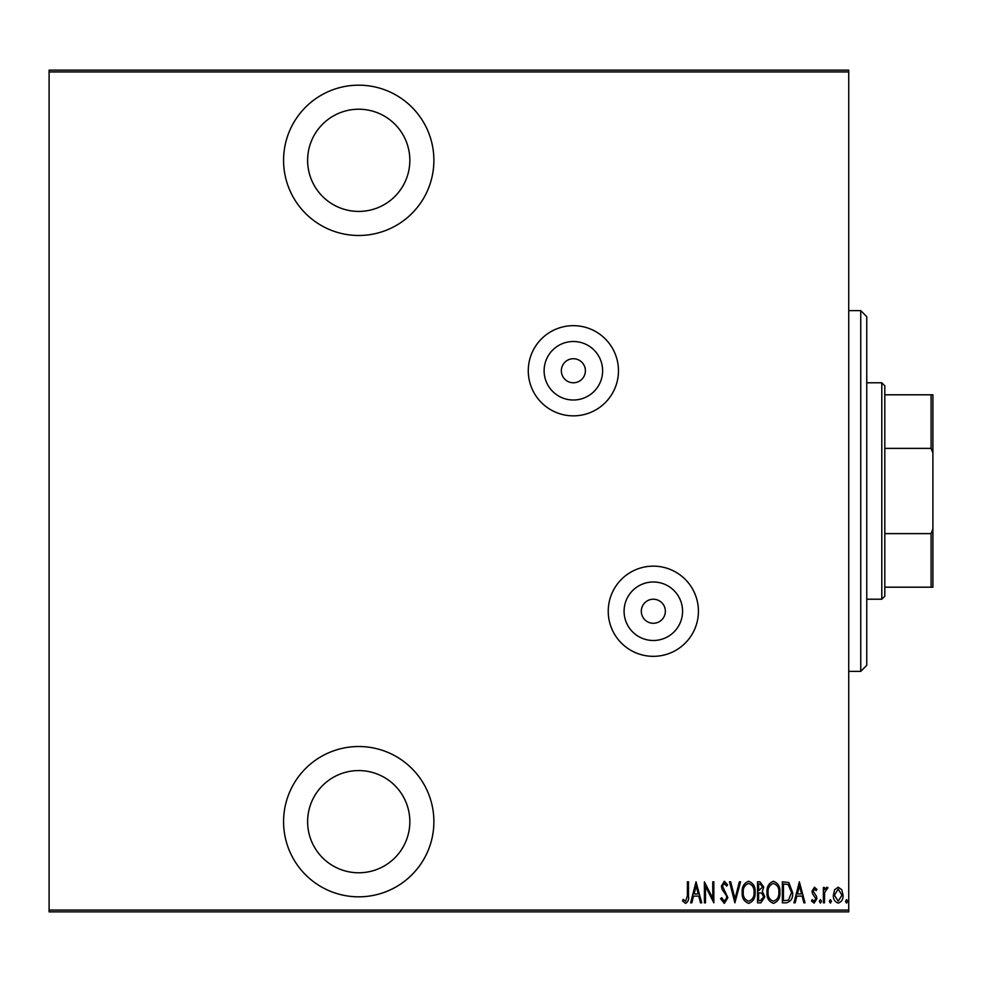 <?xml version="1.0" encoding="UTF-8"?>
<svg xmlns="http://www.w3.org/2000/svg" width="982" height="982" viewBox="0 0 982 982"><rect width="100%" height="100%" fill="white"/><g stroke="black" fill="none" stroke-linecap="round" stroke-linejoin="round"><path stroke-width="1.47" d="M653.325 623.275A12.03 12.03 0 0 0 665.354 611.246A12.03 12.03 0 0 0 653.325 599.216A12.03 12.03 0 0 0 641.307 611.246A12.03 12.03 0 0 0 653.325 623.275M573.365 382.784A12.03 12.03 0 0 0 585.395 370.754A12.03 12.03 0 0 0 573.365 358.725A12.03 12.03 0 0 0 561.348 370.754A12.03 12.03 0 0 0 573.365 382.784M653.325 640.497A29.251 29.251 0 0 0 682.576 611.246A29.251 29.251 0 0 0 653.325 581.995A29.251 29.251 0 0 0 624.086 611.246A29.251 29.251 0 0 0 653.325 640.497M573.365 400.005A29.251 29.251 0 0 0 602.617 370.754A29.251 29.251 0 0 0 573.365 341.503A29.251 29.251 0 0 0 544.114 370.754A29.251 29.251 0 0 0 573.365 400.005M573.365 415.852A45.086 45.086 0 0 0 618.464 370.754A45.086 45.086 0 0 0 573.365 325.668A45.086 45.086 0 0 0 528.279 370.754A45.086 45.086 0 0 0 573.365 415.852M653.325 656.332A45.086 45.086 0 0 0 698.423 611.246A45.086 45.086 0 0 0 653.325 566.148A45.086 45.086 0 0 0 608.239 611.246A45.086 45.086 0 0 0 653.325 656.332M358.725 235.484A75.148 75.148 0 0 0 433.884 160.324A75.148 75.148 0 0 0 358.725 85.176A75.148 75.148 0 0 0 283.577 160.324A75.148 75.148 0 0 0 358.725 235.484M358.725 896.824A75.148 75.148 0 0 0 433.884 821.676A75.148 75.148 0 0 0 358.725 746.516A75.148 75.148 0 0 0 283.577 821.676A75.148 75.148 0 0 0 358.725 896.824M358.725 770.575A51.101 51.101 0 0 1 409.838 821.676A51.101 51.101 0 0 1 358.725 872.777A51.101 51.101 0 0 1 307.624 821.676A51.101 51.101 0 0 1 358.725 770.575M358.725 109.223A51.101 51.101 0 0 1 409.838 160.324A51.101 51.101 0 0 1 358.725 211.425A51.101 51.101 0 0 1 307.624 160.324A51.101 51.101 0 0 1 358.725 109.223M834.639 889.741L838.211 887.188L841.783 889.729L843.059 895.191C843.293 899.23 841.672 901.869 838.211 903.109C834.749 901.869 833.129 899.23 833.35 895.191L834.639 889.741M823.37 902.839L823.37 887.458L824.45 887.458L824.45 889.729L826.893 887.188L827.961 887.716L824.671 892.393L824.45 902.839L823.37 902.839M814.446 887.188L816.889 889.385L816.14 890.699L814.422 889.078L813.121 891.153L816.459 896.284L816.889 898.665L814.164 903.109L811.5 901.022L812.237 899.598L814.139 901.218L815.821 898.751L812.47 893.595L812.04 891.226L814.446 887.188M786.238 902.839L782.359 902.839L782.359 881.799L788.853 882.56L792.609 892.589C793.125 898.125 791.001 901.537 786.238 902.839M757.539 902.839L757.539 881.799L759.908 881.799L763.751 887.016L762.351 891.484L764.831 896.861L760.878 902.839L757.539 902.839M734.88 902.839L729.491 881.799L730.657 881.799L735.015 898.788L739.372 881.799L740.551 881.799L734.88 902.839M705.481 902.839L704.401 902.839L704.401 881.799L712.76 898.383L712.76 881.799L713.84 881.799L713.84 902.839L705.481 886.292L705.481 902.839M687.4 895.793L687.4 881.799L688.48 881.799L688.48 896.001C689.106 899.451 688.137 901.906 685.559 903.379L682.539 900.948L683.202 899.328L685.645 901.218L687.4 895.793M848.73 910.056L848.73 911.861L49.1 911.861L49.1 910.056L848.73 910.056L848.73 71.944L49.1 71.944L49.1 70.139L848.73 70.139L848.73 71.944M49.1 910.056L49.1 71.944M696.029 881.799L701.7 902.839L700.522 902.839L698.791 896.1L693.538 896.1L691.819 902.839L690.641 902.839L696.029 881.799M724.335 903.379L720.579 898.776L721.635 897.708L724.36 901.218L726.79 897.658L726.349 895.584L722.089 889.373L721.389 886.169L724.372 881.259L727.601 884.819L726.582 886.108L724.237 883.419L722.47 886.083L727.871 897.683L724.335 903.379M742.171 892.405C741.803 886.893 743.939 883.174 748.554 881.259C753.304 883.051 755.489 886.734 755.109 892.307C755.477 897.83 753.329 901.513 748.665 903.379C743.988 901.574 741.827 897.916 742.171 892.405M766.991 892.405C766.623 886.893 768.746 883.174 773.374 881.259C778.125 883.051 780.309 886.734 779.929 892.307C780.297 897.83 778.149 901.513 773.485 903.379C768.808 901.574 766.635 897.916 766.991 892.405M799.36 881.799L805.019 902.839L803.853 902.839L802.122 896.1L796.868 896.1L795.138 902.839L793.959 902.839L799.36 881.799M819.319 901.353L820.4 899.598L821.48 901.353L820.4 903.109L819.319 901.353M829.299 901.353L830.379 899.598L831.459 901.353L830.379 903.109L829.299 901.353M845.49 901.353L846.57 899.598L847.65 901.353L846.57 903.109L845.49 901.353M698.239 893.939L696.164 885.85L694.09 893.939L698.239 893.939M754.041 892.307C754.299 887.814 752.494 884.856 748.615 883.419C744.761 884.905 742.969 887.9 743.239 892.405C742.993 896.861 744.773 899.807 748.615 901.218C752.519 899.807 754.323 896.836 754.041 892.307M760.105 883.96L758.62 883.96L758.62 890.699L762.67 887.053L760.105 883.96M759.344 892.859L758.62 892.859L758.62 900.678L760.215 900.678L763.751 896.861L761.615 893.104L759.344 892.859M778.861 892.307C779.119 887.814 777.314 884.856 773.435 883.419C769.581 884.905 767.789 887.9 768.059 892.405C767.814 896.861 769.593 899.807 773.435 901.218C777.339 899.807 779.143 896.836 778.861 892.307M783.44 883.96L783.44 900.678L788.497 900.15L791.541 892.577L788.215 884.549L783.44 883.96M801.57 893.939L799.495 885.85L797.421 893.939L801.57 893.939M841.979 895.203L838.211 889.078L834.43 895.203L838.211 901.218L841.979 895.203M860.748 310.631L866.762 316.646L866.762 665.354L860.748 671.369L860.748 310.631L848.73 310.631M860.748 671.369L848.73 671.369M881.799 382.784L884.807 385.791L884.807 596.209L881.799 599.216L881.799 382.784L866.762 382.784M881.799 599.216L866.762 599.216M884.807 394.801L932.9 394.801L932.9 587.199L931.096 587.199L931.096 533.619L932.9 528.954M932.9 453.046L931.096 448.381L931.096 394.801M884.807 448.381L931.096 448.381M884.807 533.619L931.096 533.619M884.807 587.199L931.096 587.199"/></g></svg>
